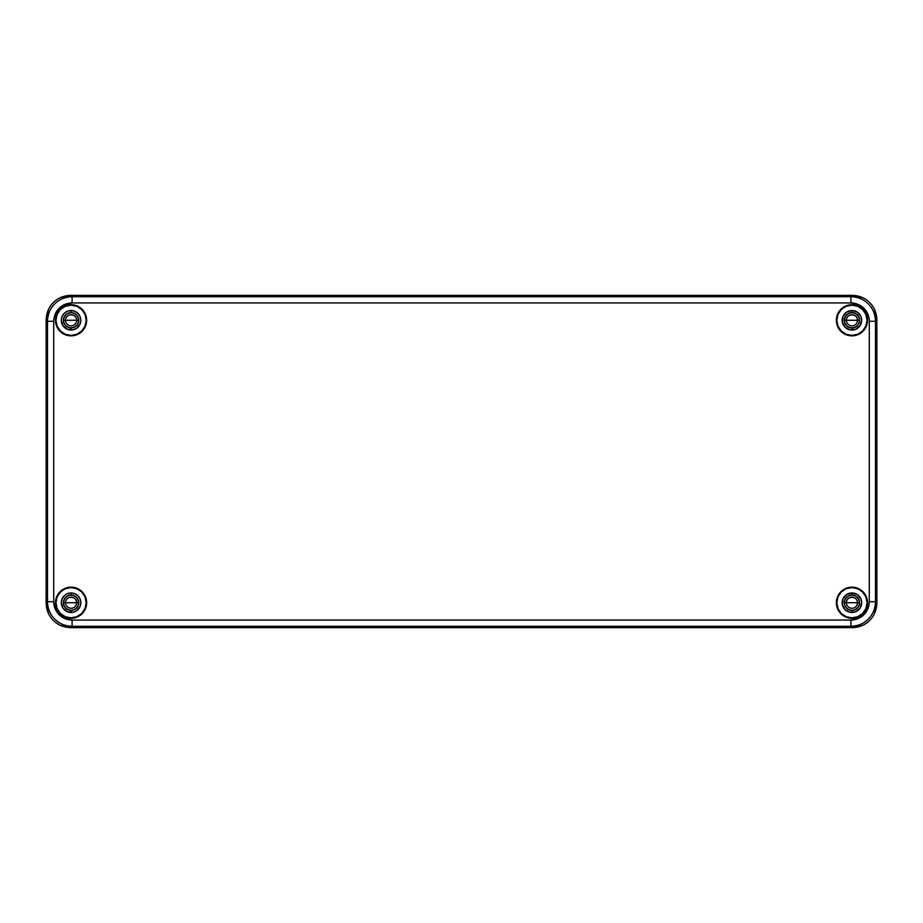<?xml version="1.0" encoding="UTF-8"?>
<svg xmlns="http://www.w3.org/2000/svg" width="923" height="923" viewBox="0 0 923 923"><rect width="100%" height="100%" fill="white"/><g stroke="black" fill="none" stroke-linecap="round" stroke-linejoin="round"><path stroke-width="1.38" d="M876.85 602.719L876.85 320.281L876.85 602.719M851.929 295.36L71.071 295.36L851.929 295.36M46.15 320.281L46.15 602.719L46.15 320.281M71.071 627.64L851.929 627.64L71.071 627.64M844.453 320.281L844.453 320.281A7.476 7.476 0 0 0 851.929 327.757A7.476 7.476 0 0 0 859.405 320.281A7.476 7.476 0 0 0 851.929 312.805A7.476 7.476 0 0 0 844.453 320.281L846.379 320.281A5.55 5.55 0 0 0 851.929 325.831A5.55 5.55 0 0 0 857.479 320.281L859.405 320.281A7.476 7.476 0 0 1 851.929 327.757A7.476 7.476 0 0 1 844.453 320.281A7.476 7.476 0 0 1 851.929 312.805A7.476 7.476 0 0 1 859.405 320.281L857.479 320.281A5.55 5.55 0 0 0 851.929 314.731A5.55 5.55 0 0 0 846.379 320.281L844.453 320.281M857.479 320.281L846.379 320.281C846.033 313.116 857.825 313.116 857.479 320.281A5.55 5.55 0 0 1 851.929 325.831A5.55 5.55 0 0 1 846.379 320.281L857.479 320.281M63.595 602.719L63.595 602.719A7.476 7.476 0 0 0 71.071 610.195A7.476 7.476 0 0 0 78.547 602.719A7.476 7.476 0 0 0 71.071 595.243A7.476 7.476 0 0 0 63.595 602.719L65.521 602.719A5.55 5.55 0 0 0 71.071 608.269A5.55 5.55 0 0 0 76.621 602.719L78.547 602.719A7.476 7.476 0 0 1 71.071 610.195A7.476 7.476 0 0 1 63.595 602.719A7.476 7.476 0 0 1 71.071 595.243A7.476 7.476 0 0 1 78.547 602.719L76.621 602.719A5.55 5.55 0 0 0 71.071 597.169A5.55 5.55 0 0 0 65.521 602.719L63.595 602.719M76.621 602.719L65.521 602.719C65.175 595.554 76.967 595.554 76.621 602.719A5.55 5.55 0 0 1 71.071 608.269A5.55 5.55 0 0 1 65.521 602.719L76.621 602.719M844.453 602.719L844.453 602.719A7.476 7.476 0 0 0 851.929 610.195A7.476 7.476 0 0 0 859.405 602.719A7.476 7.476 0 0 0 851.929 595.243A7.476 7.476 0 0 0 844.453 602.719L846.379 602.719A5.55 5.55 0 0 0 851.929 608.269A5.55 5.55 0 0 0 857.479 602.719L859.405 602.719A7.476 7.476 0 0 1 851.929 610.195A7.476 7.476 0 0 1 844.453 602.719A7.476 7.476 0 0 1 851.929 595.243A7.476 7.476 0 0 1 859.405 602.719L857.479 602.719A5.55 5.55 0 0 0 851.929 597.169A5.55 5.55 0 0 0 846.379 602.719L844.453 602.719M857.479 602.719L846.379 602.719C846.033 595.554 857.825 595.554 857.479 602.719A5.55 5.55 0 0 1 851.929 608.269A5.55 5.55 0 0 1 846.379 602.719L857.479 602.719M63.595 320.281L63.595 320.281A7.476 7.476 0 0 0 71.071 327.757A7.476 7.476 0 0 0 78.547 320.281A7.476 7.476 0 0 0 71.071 312.805A7.476 7.476 0 0 0 63.595 320.281L65.521 320.281A5.55 5.55 0 0 0 71.071 325.831A5.55 5.55 0 0 0 76.621 320.281L78.547 320.281A7.476 7.476 0 0 1 71.071 327.757A7.476 7.476 0 0 1 63.595 320.281A7.476 7.476 0 0 1 71.071 312.805A7.476 7.476 0 0 1 78.547 320.281L76.621 320.281A5.55 5.55 0 0 0 71.071 314.731A5.55 5.55 0 0 0 65.521 320.281L63.595 320.281M76.621 320.281L65.521 320.281C65.175 313.116 76.967 313.116 76.621 320.281A5.55 5.55 0 0 1 71.071 325.831A5.55 5.55 0 0 1 65.521 320.281L76.621 320.281M60.63 297.541L70.759 295.36L852.241 295.36L862.37 297.541M874.669 309.84L876.85 319.969C876.619 312.885 874.219 307.094 869.639 302.571L870.32 303.275M869.639 302.571C865.116 298.002 859.325 295.591 852.241 295.36L850.902 296.698C857.963 296.929 863.755 299.329 868.301 303.909C872.881 308.455 875.281 314.247 875.512 321.308C875.327 314.385 872.916 308.582 868.301 303.909C863.628 299.294 857.825 296.883 850.902 296.698L850.902 302.929A18.379 18.379 45.5 0 1 869.281 321.308L875.512 321.308L869.281 321.308L869.281 601.692L868.924 605.28L866.178 611.903L861.113 616.968L857.929 618.664L850.902 620.071L72.098 620.071L65.072 618.664L59.107 614.683L55.126 608.719L53.719 601.692L53.719 321.308L54.076 317.72L56.822 311.097L61.887 306.032L65.072 304.336L72.098 302.929L850.902 302.929L850.902 296.698L72.098 296.698L850.902 296.698L852.241 295.36L70.759 295.36L72.098 296.698L72.098 302.929L850.902 302.929L857.929 304.336L861.113 306.032L866.178 311.097L868.924 317.72L869.281 321.308L869.281 601.692L875.512 601.692L875.512 321.308L876.85 319.969L876.85 603.031L874.669 613.16M862.37 625.459L852.241 627.64C859.325 627.409 865.116 625.009 869.639 620.429L868.935 621.11M869.639 620.429C874.208 615.906 876.619 610.115 876.85 603.031L875.512 601.692L876.85 603.031L876.85 319.969L875.512 321.308L875.512 601.692C875.281 608.753 872.881 614.545 868.301 619.091C863.755 623.671 857.963 626.071 850.902 626.302L852.241 627.64L70.759 627.64L60.63 625.459M48.331 613.16L46.15 603.031C46.381 610.115 48.781 615.906 53.361 620.429L52.68 619.725M53.361 620.429C57.884 624.998 63.675 627.409 70.759 627.64L72.098 626.302L70.759 627.64L852.241 627.64L850.902 626.302L72.098 626.302L850.902 626.302L850.902 620.071L850.902 626.302C857.825 626.117 863.628 623.706 868.301 619.091C872.916 614.418 875.327 608.615 875.512 601.692L869.281 601.692A18.379 18.379 135.5 0 1 850.902 620.071L72.098 620.071L72.098 626.302C65.037 626.071 59.245 623.671 54.699 619.091C50.119 614.545 47.719 608.753 47.488 601.692L46.15 603.031L46.15 319.969L48.331 309.84M53.361 302.571C48.792 307.094 46.381 312.885 46.15 319.969L47.488 321.308L46.15 319.969L46.15 603.031L47.488 601.692L47.488 321.308L47.488 601.692L53.719 601.692L47.488 601.692C47.673 608.615 50.084 614.418 54.699 619.091C59.372 623.706 65.175 626.117 72.098 626.302L72.098 620.071A18.379 18.379 -134.5 0 1 53.719 601.692L53.719 321.308L47.488 321.308C47.719 314.247 50.119 308.455 54.699 303.909C59.245 299.329 65.037 296.929 72.098 296.698L70.759 295.36C63.675 295.591 57.884 297.991 53.361 302.571L54.065 301.89M851.929 587.143L845.964 588.332L840.911 591.701L837.542 596.754L836.353 602.719L837.542 608.684L838.984 611.372L840.911 613.737L845.964 617.106L851.929 618.295L854.963 617.995L857.894 617.106L862.947 613.737L866.316 608.684L867.205 605.753L867.505 602.719L866.316 596.754L862.947 591.701L860.582 589.774L854.963 587.443L851.929 587.582A15.137 15.137 0 0 0 836.792 602.719A15.137 15.137 0 0 0 851.929 617.856L851.929 618.295A15.576 15.576 0 0 1 836.353 602.719A15.576 15.576 0 0 1 851.929 587.143A15.576 15.576 0 0 1 867.505 602.719A15.576 15.576 0 0 1 851.929 618.295L851.929 617.856A15.137 15.137 0 0 0 867.066 602.719A15.137 15.137 0 0 0 851.929 587.582L851.929 587.143M851.929 304.705L845.964 305.894L840.911 309.263L837.542 314.316L836.353 320.281L837.542 326.246L838.984 328.934L840.911 331.299L845.964 334.668L851.929 335.857L854.963 335.557L857.894 334.668L862.947 331.299L866.316 326.246L867.205 323.315L867.505 320.281L866.316 314.316L862.947 309.263L860.582 307.336L854.963 305.005L851.929 305.144A15.137 15.137 0 0 0 836.792 320.281A15.137 15.137 0 0 0 851.929 335.418L851.929 335.857A15.576 15.576 0 0 1 836.353 320.281A15.576 15.576 0 0 1 851.929 304.705A15.576 15.576 0 0 1 867.505 320.281A15.576 15.576 0 0 1 851.929 335.857L851.929 335.418A15.137 15.137 0 0 0 867.066 320.281A15.137 15.137 0 0 0 851.929 305.144L851.929 304.705M71.071 304.705L65.106 305.894L60.053 309.263L56.684 314.316L55.495 320.281L56.684 326.246L58.126 328.934L60.053 331.299L65.106 334.668L71.071 335.857L74.105 335.557L77.036 334.668L82.089 331.299L85.458 326.246L86.347 323.315L86.647 320.281L85.458 314.316L82.089 309.263L79.724 307.336L74.105 305.005L71.071 305.144A15.137 15.137 0 0 0 55.934 320.281A15.137 15.137 0 0 0 71.071 335.418L71.071 335.857A15.576 15.576 0 0 1 55.495 320.281A15.576 15.576 0 0 1 71.071 304.705A15.576 15.576 0 0 1 86.647 320.281A15.576 15.576 0 0 1 71.071 335.857L71.071 335.418A15.137 15.137 0 0 0 86.208 320.281A15.137 15.137 0 0 0 71.071 305.144L71.071 304.705M71.071 587.143L65.106 588.332L60.053 591.701L56.684 596.754L55.495 602.719L56.684 608.684L58.126 611.372L60.053 613.737L65.106 617.106L71.071 618.295L74.105 617.995L77.036 617.106L82.089 613.737L85.458 608.684L86.347 605.753L86.647 602.719L85.458 596.754L82.089 591.701L79.724 589.774L74.105 587.443L71.071 587.582A15.137 15.137 0 0 0 55.934 602.719A15.137 15.137 0 0 0 71.071 617.856L71.071 618.295A15.576 15.576 0 0 1 55.495 602.719A15.576 15.576 0 0 1 71.071 587.143A15.576 15.576 0 0 1 86.647 602.719A15.576 15.576 0 0 1 71.071 618.295L71.071 617.856A15.137 15.137 0 0 0 86.208 602.719A15.137 15.137 0 0 0 71.071 587.582L71.071 587.143M72.098 302.929L72.098 296.698C65.175 296.883 59.372 299.294 54.699 303.909C50.084 308.582 47.673 314.385 47.488 321.308L53.719 321.308A18.379 18.379 -44.5 0 1 72.098 302.929M71.071 617.856L65.279 616.702L60.364 613.426L57.088 608.511L55.934 602.719L57.088 596.927L60.364 592.012L65.279 588.736L71.071 587.582L76.863 588.736L81.778 592.012L85.054 596.927L86.208 602.719L85.054 608.511L81.778 613.426L76.863 616.702L71.071 617.856M71.071 592.958L67.333 593.697L64.172 595.82L62.049 598.981L61.31 602.719L62.96 608.142L67.333 611.741L72.975 612.295L76.494 610.83L80.093 606.457L80.832 602.719L80.093 598.981L77.97 595.82L74.809 593.697L71.071 592.958L71.071 595.035A7.684 7.684 0 0 0 63.387 602.719A7.684 7.684 0 0 0 71.071 610.403L71.071 612.48A9.761 9.761 0 0 1 61.31 602.719A9.761 9.761 0 0 1 71.071 592.958A9.761 9.761 0 0 1 80.832 602.719A9.761 9.761 0 0 1 71.071 612.48L71.071 610.403A7.684 7.684 0 0 1 63.387 602.719A7.684 7.684 0 0 1 71.071 595.035A7.684 7.684 0 0 1 78.755 602.719A7.684 7.684 0 0 1 71.071 610.403A7.684 7.684 0 0 0 78.755 602.719A7.684 7.684 0 0 0 71.071 595.035L71.071 592.958M71.071 335.418L65.279 334.264L60.364 330.988L57.088 326.073L55.934 320.281L57.088 314.489L60.364 309.574L65.279 306.298L71.071 305.144L76.863 306.298L81.778 309.574L85.054 314.489L86.208 320.281L85.054 326.073L81.778 330.988L76.863 334.264L71.071 335.418M71.071 310.52L67.333 311.259L64.172 313.382L62.049 316.543L61.31 320.281L62.96 325.704L67.333 329.303L72.975 329.857L76.494 328.392L80.093 324.019L80.832 320.281L80.093 316.543L77.97 313.382L74.809 311.259L71.071 310.52L71.071 312.597A7.684 7.684 0 0 0 63.387 320.281A7.684 7.684 0 0 0 71.071 327.965L71.071 330.042A9.761 9.761 0 0 1 61.31 320.281A9.761 9.761 0 0 1 71.071 310.52A9.761 9.761 0 0 1 80.832 320.281A9.761 9.761 0 0 1 71.071 330.042L71.071 327.965A7.684 7.684 0 0 1 63.387 320.281A7.684 7.684 0 0 1 71.071 312.597A7.684 7.684 0 0 1 78.755 320.281A7.684 7.684 0 0 1 71.071 327.965A7.684 7.684 0 0 0 78.755 320.281A7.684 7.684 0 0 0 71.071 312.597L71.071 310.52M851.929 335.418L846.137 334.264L841.222 330.988L837.946 326.073L836.792 320.281L837.946 314.489L841.222 309.574L846.137 306.298L851.929 305.144L857.721 306.298L862.636 309.574L865.912 314.489L867.066 320.281L865.912 326.073L862.636 330.988L857.721 334.264L851.929 335.418M851.929 310.52L846.506 312.17L842.907 316.543L842.353 322.185L845.03 327.18L850.025 329.857L855.667 329.303L860.04 325.704L861.69 320.281L860.951 316.543L857.352 312.17L851.929 310.52L851.929 312.597A7.684 7.684 0 0 0 844.245 320.281A7.684 7.684 0 0 0 851.929 327.965L851.929 330.042A9.761 9.761 0 0 1 842.168 320.281A9.761 9.761 0 0 1 851.929 310.52A9.761 9.761 0 0 1 861.69 320.281A9.761 9.761 0 0 1 851.929 330.042L851.929 327.965A7.684 7.684 0 0 1 844.245 320.281A7.684 7.684 0 0 1 851.929 312.597A7.684 7.684 0 0 1 859.613 320.281A7.684 7.684 0 0 1 851.929 327.965A7.684 7.684 0 0 0 859.613 320.281A7.684 7.684 0 0 0 851.929 312.597L851.929 310.52M851.929 617.856L846.137 616.702L841.222 613.426L837.946 608.511L836.792 602.719L837.946 596.927L841.222 592.012L846.137 588.736L851.929 587.582L857.721 588.736L862.636 592.012L865.912 596.927L867.066 602.719L865.912 608.511L862.636 613.426L857.721 616.702L851.929 617.856M851.929 592.958L846.506 594.608L842.907 598.981L842.353 604.623L845.03 609.618L850.025 612.295L855.667 611.741L860.04 608.142L861.69 602.719L860.951 598.981L857.352 594.608L851.929 592.958L851.929 595.035A7.684 7.684 0 0 0 844.245 602.719A7.684 7.684 0 0 0 851.929 610.403L851.929 612.48A9.761 9.761 0 0 1 842.168 602.719A9.761 9.761 0 0 1 851.929 592.958A9.761 9.761 0 0 1 861.69 602.719A9.761 9.761 0 0 1 851.929 612.48L851.929 610.403A7.684 7.684 0 0 1 844.245 602.719A7.684 7.684 0 0 1 851.929 595.035A7.684 7.684 0 0 1 859.613 602.719A7.684 7.684 0 0 1 851.929 610.403A7.684 7.684 0 0 0 859.613 602.719A7.684 7.684 0 0 0 851.929 595.035L851.929 592.958"/></g></svg>
